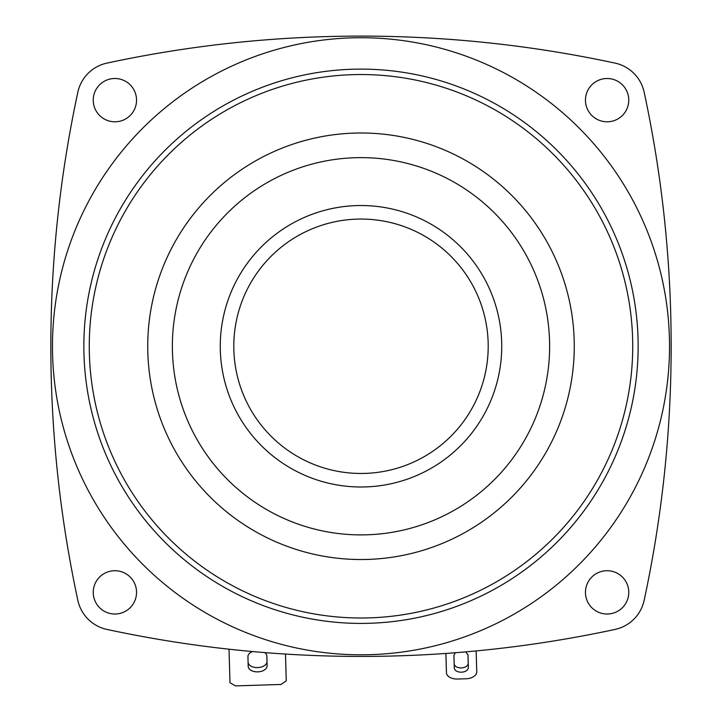 <?xml version="1.0" encoding="UTF-8"?>
<svg xmlns="http://www.w3.org/2000/svg" width="722" height="722" viewBox="0 0 722 722"><rect width="100%" height="100%" fill="white"/><g stroke="black" fill="none" stroke-linecap="round" stroke-linejoin="round"><path stroke-width="1.08" d="M585.461 100.15A21.651 21.651 0 0 0 607.112 121.801A21.651 21.651 0 0 0 628.763 100.15A21.651 21.651 0 0 0 607.112 78.499A21.651 21.651 0 0 0 585.461 100.15M93.237 592.374A21.651 21.651 0 0 0 114.888 614.025A21.651 21.651 0 0 0 136.539 592.374A21.651 21.651 0 0 0 114.888 570.723A21.651 21.651 0 0 0 93.237 592.374M114.888 121.801A21.651 21.651 0 0 1 93.237 100.15A21.651 21.651 0 0 1 114.888 78.499A21.651 21.651 0 0 1 136.539 100.15A21.651 21.651 0 0 1 114.888 121.801M607.112 614.025A21.651 21.651 0 0 1 585.461 592.374A21.651 21.651 0 0 1 607.112 570.723A21.651 21.651 0 0 1 628.763 592.374A21.651 21.651 0 0 1 607.112 614.025M106.928 63.112A1208.619 1208.619 0 0 1 615.072 63.112A37.887 37.887 0 0 1 644.15 92.19A1208.619 1208.619 0 0 1 644.15 600.343A37.887 37.887 0 0 1 615.072 629.422A1208.619 1208.619 0 0 1 106.928 629.422A37.887 37.887 0 0 1 77.85 600.343A1208.619 1208.619 0 0 1 77.85 92.19A37.887 37.887 0 0 1 106.928 63.112M257.411 603.321A277.14 277.14 0 0 0 618.059 449.851A277.14 277.14 0 0 0 464.589 89.203A277.14 277.14 0 0 0 103.941 242.673A277.14 277.14 0 0 0 257.411 603.321M476.321 60.088A308.538 308.538 0 0 0 74.826 230.941A308.538 308.538 0 0 0 245.679 632.436A308.538 308.538 0 0 0 647.174 461.584A308.538 308.538 0 0 0 476.321 60.088M431.503 171.304A188.623 188.623 0 0 1 535.959 416.765A188.623 188.623 0 0 1 290.497 521.221A188.623 188.623 0 0 1 186.041 275.759A188.623 188.623 0 0 1 431.503 171.304M440.709 148.452A213.27 213.27 0 0 1 558.81 425.98A213.27 213.27 0 0 1 281.291 544.072A213.27 213.27 0 0 1 163.19 266.553A213.27 213.27 0 0 1 440.709 148.452M259.433 598.303A271.734 271.734 0 0 1 108.968 244.695A271.734 271.734 0 0 1 462.567 94.23A271.734 271.734 0 0 1 613.032 447.83A271.734 271.734 0 0 1 259.433 598.303M270.723 238.296A140.736 140.736 0 0 1 468.966 255.985A140.736 140.736 0 0 1 451.277 454.228A140.736 140.736 0 0 1 253.034 436.539A140.736 140.736 0 0 1 270.723 238.296M442.595 443.849A127.207 127.207 0 0 1 263.413 427.857A127.207 127.207 0 0 1 279.405 248.675A127.207 127.207 0 0 1 458.587 264.667A127.207 127.207 0 0 1 442.595 443.849M465.735 651.876L468 654.944L468.37 667.66C467.991 670.296 465.69 671.821 461.457 672.227C457.207 672.092 454.824 670.711 454.3 668.103L453.939 655.405L455.284 652.742M467.973 654.601L468.226 663.392C467.847 666.027 465.546 667.552 461.313 667.967C457.062 667.823 454.68 666.451 454.156 663.843M445.907 653.437L446.458 672.696A10.83 6.688 178.1 0 0 446.458 672.714A10.83 6.688 178.1 0 0 457.468 679.032L466.123 678.761A10.83 6.688 178.1 0 0 476.755 671.731L476.159 650.928M446.458 672.714L446.313 668.464A10.83 6.688 -1.9 0 1 446.313 668.464A10.83 6.688 -1.9 0 1 446.313 668.437L445.88 653.437M252.411 651.533A9.476 5.83 178.1 0 0 247.926 656.686L248.197 666.343A9.476 5.83 178.1 0 0 248.197 666.361A9.476 5.83 178.1 0 0 257.835 671.866A9.476 5.83 178.1 0 0 267.131 665.738L266.86 656.09A9.476 5.83 178.1 0 0 266.86 656.072A9.476 5.83 178.1 0 0 264.784 652.589M248.088 662.48A9.476 5.83 178.1 0 0 257.691 667.597A9.476 5.83 178.1 0 0 266.987 661.469L266.824 655.684M229.984 682.741L229.027 649.195L229.984 682.741L235.489 685.9L280.93 684.456L286.246 680.954L285.488 654.06M468.226 663.392L468.37 667.66M446.313 668.437L446.458 672.696M266.987 661.469L267.131 665.738"/></g></svg>
